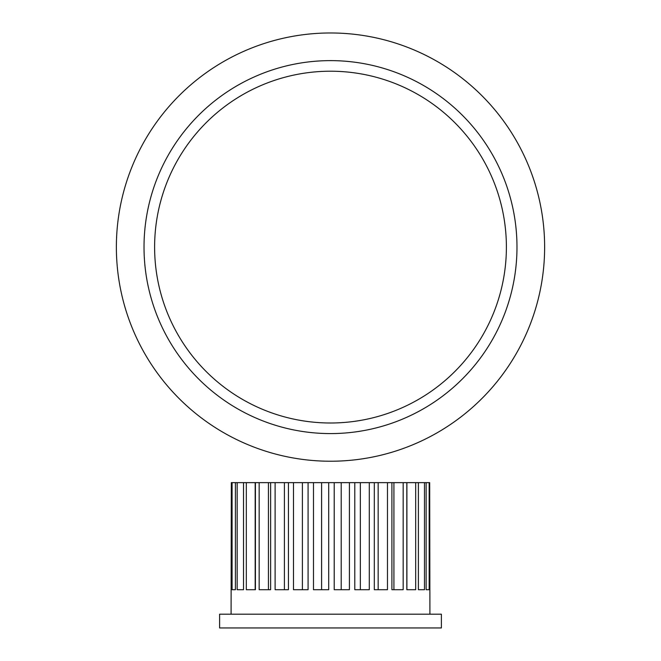 <?xml version="1.0" encoding="UTF-8"?>
<svg xmlns="http://www.w3.org/2000/svg" width="661" height="661" viewBox="0 0 661 661"><rect width="100%" height="100%" fill="white"/><g stroke="black" fill="none" stroke-linecap="round" stroke-linejoin="round"><path stroke-width="0.99" d="M451.521 119.467A175.892 175.892 0 0 1 458.139 368.127A175.892 175.892 0 0 1 209.479 374.746A175.892 175.892 0 0 1 202.861 126.086A175.892 175.892 0 0 1 451.521 119.467A175.892 175.892 0 0 0 202.861 126.086A175.892 175.892 0 0 0 209.479 374.746M183.171 402.491A214.131 214.131 0 0 1 175.115 99.77A214.131 214.131 0 0 1 477.829 91.714A214.131 214.131 0 0 1 485.885 394.435A214.131 214.131 0 0 1 183.171 402.491M417.041 442.969A214.131 214.131 0 0 0 526.363 160.565A214.131 214.131 0 0 0 243.959 51.244M308.084 482.646L308.084 589.711L293.492 589.711L293.492 482.646L349.413 482.646L349.413 589.711L334.218 589.711L334.218 482.646M302.391 482.646L302.391 589.711M288.436 482.646L288.436 589.711L275.116 589.711L275.116 482.646L293.492 482.646M284.404 482.646L284.404 589.711M270.622 482.646L270.622 589.711L259.162 589.711L259.162 482.646L275.116 482.646M268.432 482.646L268.432 589.711M255.427 482.646L255.427 589.711L246.322 589.711L246.322 482.646L259.162 482.646M255.179 482.646L255.179 589.711M243.521 482.646L243.521 589.711L237.167 589.711L237.167 482.646L246.322 482.646M235.407 482.646L235.407 589.711L232.085 589.711L232.085 482.646L237.167 482.646M231.309 589.711L231.309 482.646L231.086 614.185M429.914 614.185L429.691 482.646L429.171 482.646L429.171 589.711L426.138 589.711L426.138 482.646L429.171 482.646M424.486 482.646L424.486 589.711L418.396 589.711L418.396 482.646L426.138 482.646M415.686 482.646L415.686 589.711L406.821 589.711L406.821 482.646L418.396 482.646M406.895 482.646L406.895 589.711M403.169 482.646L403.169 589.711L391.907 589.711L391.907 482.646L406.821 482.646M393.915 482.646L393.915 589.711M387.478 482.646L387.478 589.711L374.308 589.711L374.308 482.646L391.907 482.646M378.166 482.646L378.166 589.711M369.292 482.646L369.292 589.711L354.792 589.711L354.792 482.646L374.308 482.646M360.336 482.646L360.336 589.711M341.208 482.646L341.208 589.711M349.413 482.646L354.792 482.646M231.457 482.646L232.085 482.646M328.707 482.646L328.707 589.711L313.479 589.711L313.479 482.646M321.601 482.646L321.601 589.711M319.982 614.185L441.391 614.185L441.391 627.95L219.609 627.95L219.609 614.185L319.982 614.185M202.192 382.43A186.485 186.485 0 0 0 465.823 375.415A186.485 186.485 0 0 0 458.808 111.783A186.485 186.485 0 0 0 195.177 118.798A186.485 186.485 0 0 0 202.192 382.43"/></g></svg>
